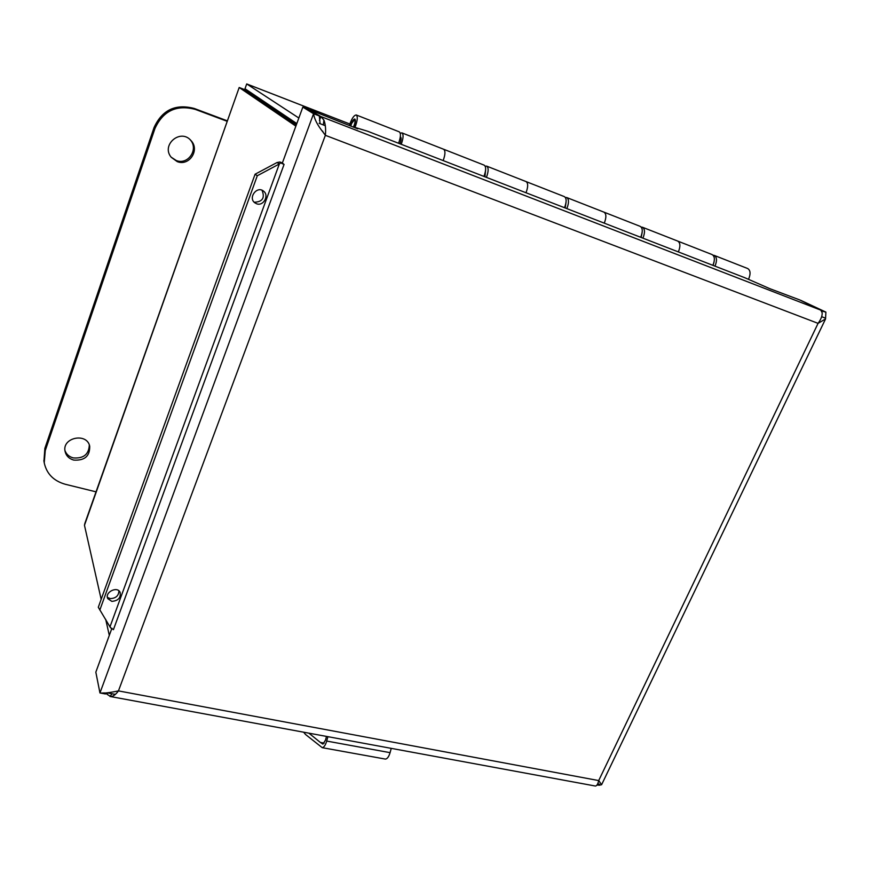 <?xml version="1.0" encoding="UTF-8"?>
<svg xmlns="http://www.w3.org/2000/svg" width="870" height="870" viewBox="0 0 870 870"><rect width="100%" height="100%" fill="white"/><g stroke="black" fill="none" stroke-linecap="round" stroke-linejoin="round"><path stroke-width="1.3" d="M96.004 491.833L65.304 484.275C53.646 480.947 46.621 473.791 44.229 462.807L45.273 450.529L154.947 128.521C163.082 110.827 176.545 104.454 195.315 109.392L226.972 121.234M64.978 450.606C66.359 454.303 69.1 456.739 73.189 457.892C83.498 458.729 88.87 454.434 89.316 445.005M73.7 460.078C69.067 458.729 66.207 455.88 65.12 451.552C61.629 437.61 86.891 432.194 89.708 446.212C89.947 456.152 84.607 460.785 73.7 460.078M171.118 157.144L176.251 160.504C188.137 165.387 199.078 149.02 190.117 139.689M177.208 161.613L171.227 157.285C160.732 144.888 180.699 128.064 191.019 140.603C200.176 149.923 189.203 166.551 177.208 161.613M227.135 120.767L194.282 108.478C175.577 103.552 162.179 109.903 154.066 127.52L44.87 448.365L43.946 461.241M296.344 124.856L243.817 89.295L239.196 87.5L295.865 126.139M109.305 635.372L105.705 619.396M101.17 599.321L84.466 525.295L84.825 523.501L239.196 87.5L84.466 525.295M298.845 118.015L246.786 83.977M349.816 124.008L246.699 83.944L245.003 88.729L296.811 123.583M246.047 90.806L245.449 89.034M443.569 149.227C445.527 150.63 445.386 154.414 443.167 160.58C445.386 154.414 445.527 150.63 443.569 149.227L401.994 132.914M398.601 143.267C400.82 136.992 401.026 133.186 399.232 131.827L356.363 115.014M526.002 181.558C528.221 183.048 528.221 186.778 526.002 192.749C528.221 186.778 528.221 183.048 526.002 181.558L486.776 166.17M483.937 176.414C486.156 170.346 486.221 166.583 484.133 165.137L443.733 149.281M603.921 212.128C606.379 213.694 606.499 217.369 604.28 223.155C606.499 217.369 606.379 213.694 603.921 212.128L566.848 197.588M564.51 207.702C566.729 201.829 566.664 198.132 564.325 196.598L526.176 181.634M677.686 241.066C680.351 242.697 680.579 246.319 678.372 251.93C680.579 246.319 680.351 242.697 677.686 241.066L642.604 227.309M640.711 237.303C642.93 231.605 642.756 227.962 640.189 226.363L604.106 212.204M712.9 265.339C715.096 259.815 714.825 256.215 712.062 254.551L677.893 241.153M349.435 125.193C351.697 118.614 353.959 115.199 356.232 114.96C357.951 116.46 357.537 120.593 355.014 127.357M350.632 125.661C351.937 121.474 353.318 119.244 354.786 119.005L354.895 119.049C355.808 120.277 355.438 122.887 353.785 126.879M350.882 125.758L351.643 123.409L354.503 119.799C355.428 120.767 355.101 123.105 353.535 126.792M400.276 133.273L401.853 132.86C403.658 134.219 403.452 138.025 401.233 144.29M399.917 143.789C401.277 140.19 401.472 137.895 400.526 136.884L400.341 136.807M485.232 166.235L486.613 166.105C488.701 167.562 488.635 171.314 486.417 177.371M484.927 176.795L485.59 170.248M565.424 197.49L566.664 197.512C569.013 199.045 569.078 202.743 566.859 208.615M565.196 207.974L566.065 202.177M641.277 227.124L642.408 227.222C644.975 228.832 645.149 232.475 642.941 238.162M641.136 237.466L642.125 232.681M713.128 255.225L714.161 255.378C716.923 257.041 717.206 260.63 714.999 266.155M713.074 265.404L714.053 262.022M748.537 279.335C750.81 273.843 750.505 270.233 747.624 268.504L714.379 255.465M319.127 123.312L325.326 125.704M821.639 316.68L825.608 318.213M599.354 784.164L597.679 783.848M115.34 694.38L107.086 692.846M107.162 692.868L105.466 693.977L99.952 692.955L95.831 672.151L111.915 628.26M320.106 123.692L319.323 115.949L308.458 109.294L302.836 107.119L313.559 113.72C314.364 119.157 317.594 125.367 323.216 132.36L325.358 135.318C325.956 129.271 325.478 124.192 323.912 120.093L320.889 116.558L309.883 110.164M107.456 692.922L106.966 694.249L110.675 696.587C113.154 696.468 115.753 694.575 118.45 690.9L598.701 780.575C597.94 784 596.853 785.817 595.45 786.045L594.797 785.925M319.323 115.949L313.559 113.72L99.952 692.955C102.965 693.51 109.141 692.824 118.45 690.9L325.358 135.318L818.072 323.357C821.073 319.246 822.422 315.669 822.128 312.635L820.791 310.133L799.617 299.878L769.983 288.742L744.742 277.704L367.618 131.239L355.689 127.618L357.755 128.836L309.981 109.892M821.9 311.59L821.878 310.557L800.694 300.302L825.891 312.112L825.543 318.942L818.072 323.357L598.701 780.575L601.605 784.707L599.125 785.273M106.727 693.107L106.966 694.249M319.431 120.473L320.889 116.558L820.791 310.133M821.65 311.036L825.891 312.112M597.027 784.936L598.179 785.153M110.131 626.422L279.335 163.973L277.041 162.527L279.901 161.994L280.662 162.875L279.335 163.973L257.302 175.729L255.084 174.228L98.299 607.26L110.501 627.738L113.372 629.565M254.007 202.047L254.486 202.231C262.566 201.818 265.078 197.827 262.022 190.258M256.693 203.808L254.747 202.764C247.906 197.729 256.965 185.604 263.479 191.085C269.504 195.271 263.534 206.429 256.693 203.808M107.391 597.375L110.272 598.604C115.819 598.375 118.701 595.787 118.918 590.828M111.838 601.366L107.793 598.658C104.378 592.405 117.2 585.782 120.093 592.296C121.028 597.755 118.276 600.779 111.838 601.366M255.084 174.228L277.041 162.527M280.662 162.875L284.055 164.452L113.415 629.684M282.38 162.973L279.901 161.994M257.302 175.729L99.822 610.066M302.836 107.119L282.348 163.038L284.066 164.43M326.5 736.411L325.5 740.098L322.911 744.122L320.486 742.534L324.108 743.197M308.894 733.171L320.486 742.534M303.652 732.203L305.49 734.443L322.248 747.678C323.999 747.352 325.489 745.144 326.707 741.066L327.903 736.672M391.239 748.363L390.075 752.659C388.879 756.661 387.346 758.803 385.464 759.097L384.79 758.977M195.315 109.392L194.282 108.478M154.947 128.521L154.066 127.52M45.273 450.529L44.87 448.365M269.134 104.965L264.121 103.041M110.001 696.522L111.98 693.76M323.346 124.943L323.912 120.093M324.162 743.121L320.312 742.425M390.075 752.659L326.707 741.066M191.019 140.603L190.225 139.787M44.229 462.807L43.837 460.6M246.765 83.955L349.816 123.997M401.081 137.982L400.211 137.645M355.384 120.136L354.579 119.821M104.454 692.944L100.637 693.086M322.596 131.109L323.216 132.36M598.951 780.879L599.473 781.51M110.675 696.587L595.45 786.045M109.99 626.204L110.305 627.031M601.605 784.718L825.554 318.942M385.464 759.097L322.248 747.678"/></g></svg>
